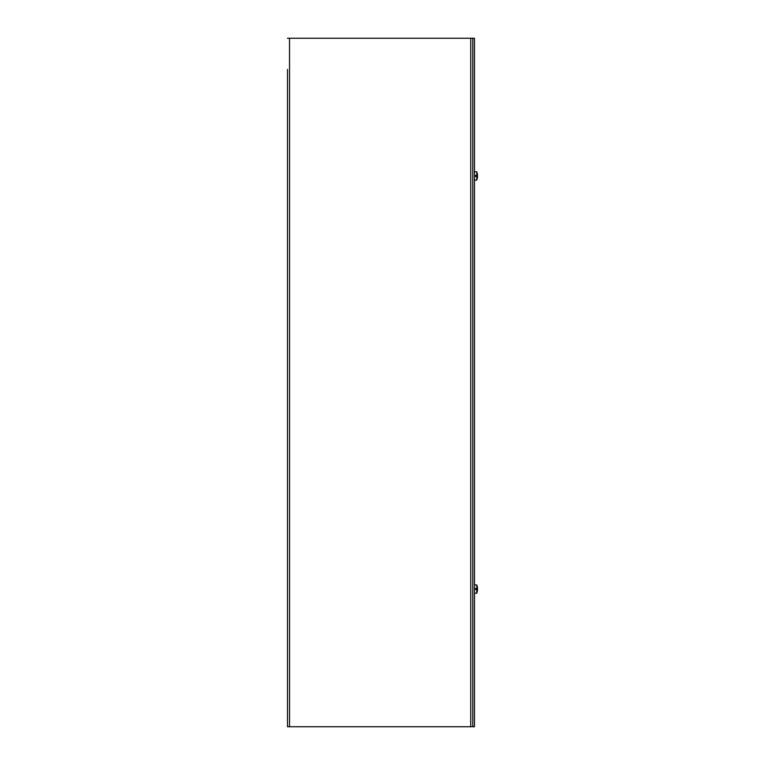 <?xml version="1.0" encoding="UTF-8"?>
<svg xmlns="http://www.w3.org/2000/svg" width="765" height="765" viewBox="0 0 765 765"><rect width="100%" height="100%" fill="white"/><g stroke="black" fill="none" stroke-linecap="round" stroke-linejoin="round"><path stroke-width="1.15" d="M287.487 69.452L287.487 726.75L287.487 69.452M287.487 38.25L474.482 38.25L474.482 726.75L287.487 726.75M472.789 38.25L472.789 726.75M477.456 588.591A11.112 7.019 6.5 0 1 477.503 588.868L477.503 589.346A11.112 8.09 172.7 0 1 477.484 589.519L477.255 589.547A11.131 2.362 180 0 1 477.236 589.557L475.677 589.605L475.677 588.476L476.767 588.476L476.767 584.967L474.482 584.766M476.767 589.452L476.767 588.648M477.503 589.232L477.503 588.754A11.112 8.09 7.3 0 0 477.484 588.581L475.677 588.572M476.767 589.595L476.767 593.133A11.131 11.131 0 0 0 477.207 591.737L477.217 591.68A11.112 11.064 110.2 0 0 477.503 589.853A11.112 11.064 110.2 0 1 477.207 591.689L477.102 591.498M476.767 588.476L477.207 588.524A11.131 1.951 -0 0 1 477.245 588.553M477.513 588.256L477.503 588.247A11.112 11.064 69.8 0 0 477.217 586.449L477.217 586.42A11.112 11.064 69.8 0 1 477.503 588.247A11.131 11.131 0 0 0 477.207 586.363L477.207 586.363A11.131 11.131 0 0 0 476.767 584.967M476.767 593.133L474.482 593.334M477.207 588.524L475.677 588.524M477.13 588.562L475.677 588.715M477.236 589.557L475.677 589.557M475.677 589.385L477.255 589.547M477.503 176.753L475.677 176.256L477.503 176.753A11.112 11.064 110.2 0 1 477.207 178.589A11.112 11.064 110.2 0 0 477.503 176.753M475.677 176.285L477.503 176.419M477.255 176.447A11.131 2.362 180 0 1 477.236 176.457L475.677 176.505L475.677 175.376L476.767 175.376L476.767 171.867L474.482 171.666M474.482 180.234L476.767 180.033L476.767 176.495M476.767 175.376L477.207 175.424A11.131 1.951 -0 0 1 477.245 175.453L475.677 175.472M476.767 171.867A11.131 11.131 0 0 1 477.207 173.263L477.207 173.311A11.112 11.064 69.8 0 1 477.503 175.147L477.245 175.453M477.503 175.481L475.677 175.644L477.503 175.147A11.112 11.064 69.8 0 0 477.217 173.349L477.102 173.502M477.207 175.424L475.677 175.424M477.13 175.462L475.677 175.615M477.236 176.457L475.677 176.457M470.733 726.75L470.733 38.25M289.543 38.25L289.543 726.75M477.102 589.528L475.677 589.528M477.503 588.581L475.677 588.744L477.503 588.581M476.767 180.033A11.131 11.131 0 0 0 477.207 178.637L477.102 178.398M477.102 176.428L475.677 176.428M477.207 591.737A11.131 11.131 0 0 0 477.513 589.853L477.503 589.844"/></g></svg>
